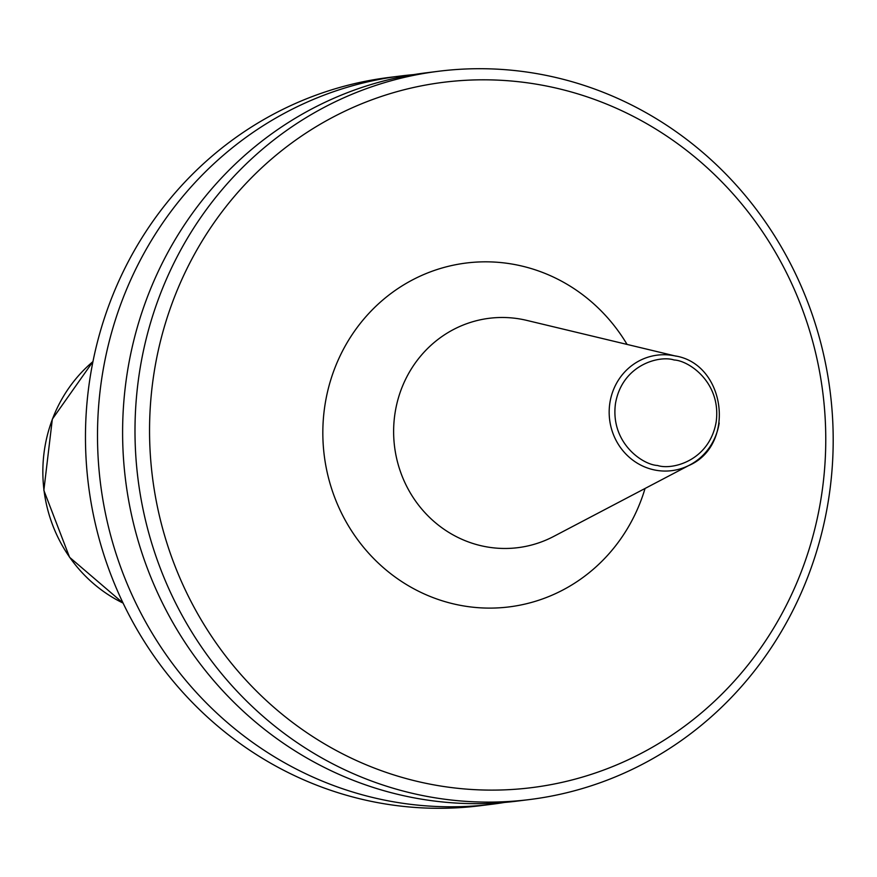 <?xml version="1.0" encoding="UTF-8"?>
<svg xmlns="http://www.w3.org/2000/svg" width="877" height="877" viewBox="0 0 877 877"><rect width="100%" height="100%" fill="white"/><g stroke="black" fill="none" stroke-linecap="round" stroke-linejoin="round"><path stroke-width="1.32" d="M432.898 784.685A355.415 337.831 -97.1 0 1 154.012 373.076A355.415 337.831 -97.1 0 1 542.424 85.244A355.415 337.831 -97.1 0 1 821.3 496.853A355.415 337.831 -97.1 0 1 432.898 784.685M427.548 796.502A366.97 348.816 -97.1 0 1 135.036 424.939A366.97 348.816 -97.1 0 1 438.653 71.256A366.97 348.816 -97.1 0 1 540.638 74.315A366.97 348.816 -97.1 0 1 833.15 445.878A366.97 348.816 -97.1 0 1 529.533 799.561A366.97 348.816 -97.1 0 1 427.548 796.502M413.747 74.611A366.97 348.816 82.9 0 0 401.162 75.937A366.97 348.816 82.9 0 0 97.544 429.62A366.97 348.816 82.9 0 0 390.057 801.183A366.97 348.816 82.9 0 0 492.041 804.242A366.97 348.816 82.9 0 0 504.56 802.433M492.041 804.242L480.004 805.744A366.97 348.816 -97.1 0 1 378.02 802.685A366.97 348.816 -97.1 0 1 90.079 377.68A366.97 348.816 -97.1 0 1 389.125 77.439L401.162 75.937M438.653 71.256L426.266 72.802A366.97 348.816 82.9 0 0 122.648 426.485A366.97 348.816 82.9 0 0 415.161 798.048A366.97 348.816 82.9 0 0 517.134 801.107L529.533 799.561M553.968 536.285A115.578 109.866 -97.1 0 1 553.716 536.417A115.578 109.866 -97.1 0 1 438.796 525.444A115.578 109.866 -97.1 0 1 395.078 412.848A115.578 109.866 -97.1 0 1 526.759 320.39A115.578 109.866 -97.1 0 1 527.033 320.456M645.044 488.478A173.273 164.69 -97.1 0 1 449.726 602.948A173.273 164.69 -97.1 0 1 325.005 404.79A173.273 164.69 -97.1 0 1 454.9 264.865A173.273 164.69 -97.1 0 1 627.066 344.42M719.184 423.032A58.211 55.328 -97.1 0 1 689.782 464.985A58.211 55.328 -97.1 0 1 688.215 465.786A58.211 55.328 -97.1 0 1 655.568 470.171A58.211 55.328 -97.1 0 1 609.899 402.762A58.211 55.328 -97.1 0 1 673.503 355.623A58.211 55.328 -97.1 0 1 674.49 355.81A58.211 55.328 -97.1 0 1 676.211 356.194M123.087 603.08L69.568 557.279L43.85 490.353L52.335 419.151L92.951 361.587A143.028 135.957 82.9 0 0 123.076 603.08M657.564 465.479C642.512 464.876 610.074 442.567 615.501 403.398C622.297 364.481 659.69 355.141 674.084 359.987C689.136 360.6 721.574 382.898 716.147 422.067C709.34 460.984 671.946 470.335 657.564 465.479M689.662 465.051L553.716 536.417M676.068 356.161L526.759 320.39M688.215 465.786C736.461 445.812 726.046 363.242 674.49 355.81"/></g></svg>
